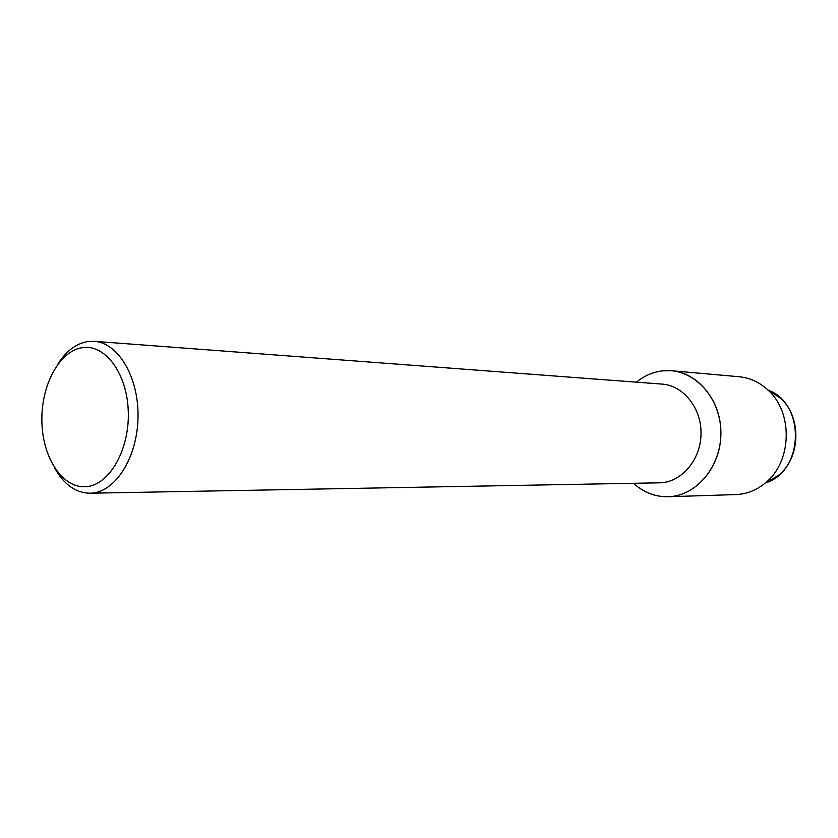 <?xml version="1.0" encoding="UTF-8"?>
<svg xmlns="http://www.w3.org/2000/svg" width="838" height="838" viewBox="0 0 838 838"><rect width="100%" height="100%" fill="white"/><g stroke="black" fill="none" stroke-linecap="round" stroke-linejoin="round"><path stroke-width="1.26" d="M767.985 390.068C805.905 403.371 803.946 471.815 765.335 482.939M57.413 364.792C65.574 351.677 75.41 343.968 86.932 341.684L94.265 341.317L662.146 384.108C683.389 385.49 701.479 408.075 701.029 433.707C700.83 459.339 682.163 481.703 660.868 482.793L89.938 493.215C75.546 492.901 63.73 484.395 54.48 467.677M662.449 370.857C690.973 367.201 719.077 394.289 720.795 428.993C722.953 463.655 697.991 495.53 669.164 496.693C655.798 497.185 643.94 492.723 633.58 483.317C643.636 492.461 655.138 496.934 668.096 496.735L669.164 496.693C696.294 495.52 720.408 467.29 720.89 434.555C721.707 401.831 698.745 372.837 671.688 370.742L662.449 370.857C652.917 372.02 644.254 375.791 636.471 382.18C644.254 375.791 652.917 372.02 662.449 370.857M94.265 341.317C118.221 342.711 138.836 377.236 138.019 417.135C137.495 457.045 115.717 491.697 91.677 493.132L89.938 493.215M81.736 347.76C104.698 343.36 127.167 372.994 128.266 411.427C129.712 449.817 109.254 485.265 86.052 486.679C62.86 488.659 42.79 458.355 41.9 422.342C40.685 386.36 58.744 351.593 81.736 347.76M671.688 370.742L739.074 376.733C749.769 377.76 759.343 382.138 767.786 389.869C793.502 412.327 792.088 462.167 765.125 483.117C756.567 490.115 747.108 493.928 736.738 494.556L668.096 496.735M768.237 390.173L780.492 398.197C801.914 416.905 800.74 458.072 778.282 475.534L765.125 483.117M780.492 398.197L767.786 389.869"/></g></svg>

